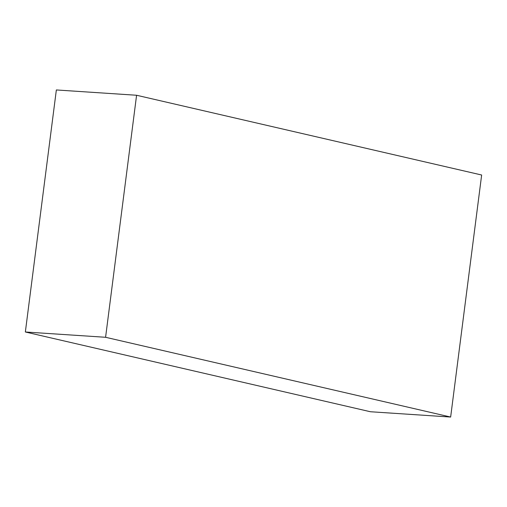 <?xml version="1.0" encoding="UTF-8"?>
<svg xmlns="http://www.w3.org/2000/svg" width="507" height="507" viewBox="0 0 507 507"><rect width="100%" height="100%" fill="white"/><g stroke="black" fill="none" stroke-linecap="round" stroke-linejoin="round"><path stroke-width="0.76" d="M370.414 411.741L25.35 331.99L56.353 89.954L136.586 95.259L481.65 175.01L450.647 417.046L370.414 411.741M450.647 417.046L105.583 337.288L25.35 331.99M105.583 337.288L136.586 95.259"/></g></svg>
